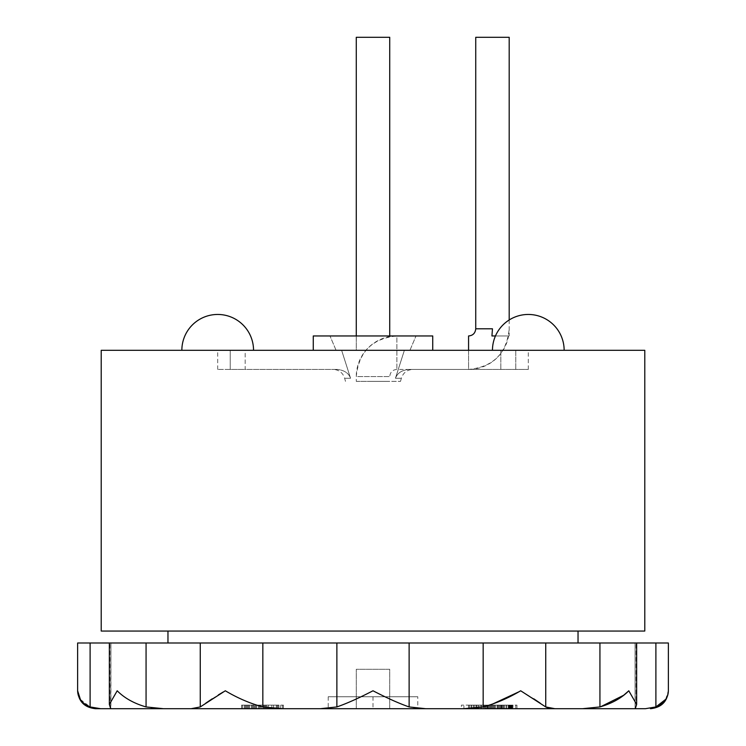 <?xml version="1.0" encoding="UTF-8"?>
<svg xmlns="http://www.w3.org/2000/svg" width="746" height="746" viewBox="0 0 746 746"><rect width="100%" height="100%" fill="white"/><g stroke="black" fill="none" stroke-linecap="round" stroke-linejoin="round"><path stroke-width="0.56" stroke-dasharray="3.73 2.8" d="M101.214 350.303L644.786 350.303M644.786 631.051L101.214 631.051M167.962 631.051L578.038 631.051L167.962 631.051M578.038 642.996L167.962 642.996L578.038 642.996M77.631 642.996L668.369 642.996M636.646 642.996L635.079 642.996L636.646 642.996L636.646 704.476L635.256 708.7L110.744 708.7L110.921 642.996L110.921 708.607M110.744 708.7L109.354 704.476L117.197 690.777C124.349 698.042 133.972 703.431 146.067 706.938L151.606 708.029M157.294 708.551L163.439 708.7M389.729 708.7L356.271 708.7L389.729 708.7L389.729 669.274L356.271 669.274L356.271 708.7L356.271 669.274L389.729 669.274L389.729 708.7M508.595 708.7L516.959 708.7L508.595 708.7M498.44 708.7L461.401 708.7L461.401 705.119L498.44 705.119L498.44 708.7L498.44 705.119L498.44 708.7L494.859 708.7L506.804 708.7L468.572 708.7L498.44 708.7L498.44 705.119L506.804 705.119L506.804 708.7L468.572 708.7L506.804 708.7L468.572 708.7L506.804 708.7L469.383 708.7L506.804 708.7L497.852 708.7L505.993 708.7L497.852 708.7L500.296 708.7L500.296 705.119L497.852 705.119L497.852 708.7L501.918 708.7L468.572 708.7L469.383 708.7L468.572 708.7L468.572 705.119L468.572 708.7L463.9 708.7L463.9 705.119L461.401 705.119M497.041 705.119L497.041 708.7L497.041 705.119L497.041 708.7L493.787 708.7L493.787 705.119L493.787 708.7L499.484 708.7L491.344 708.7L491.344 705.119L491.344 708.7L490.532 708.7L490.532 705.119L490.532 708.7L502.739 708.7L502.739 705.119L502.739 708.7L501.107 708.7L501.918 708.7L501.918 705.119L501.918 708.7L468.572 708.7L485.655 708.7L485.655 705.119L485.655 708.7L485.655 705.119L485.655 708.7L484.844 708.7L497.852 708.7L497.852 705.119L497.852 708.7L497.852 705.119L506.804 705.119L468.572 705.119L506.804 705.119L468.572 705.119L506.804 705.119L474.269 705.119L506.804 705.119L477.524 705.119L506.804 705.119L481.59 705.119L481.59 708.7L469.383 708.7L474.269 708.7L474.269 705.119L471.015 705.119L471.015 708.7L471.015 705.119L469.383 705.119L469.383 708.7L469.383 705.119L463.9 705.119M481.59 708.7L481.59 705.119L481.59 708.7L481.59 705.119L481.59 708.7L481.59 705.119L481.59 708.7L493.787 708.7L478.335 708.7L481.59 708.7L481.59 705.119L481.59 708.7L484.844 708.7L474.269 708.7L474.269 705.119L474.269 708.7L474.269 705.119L474.269 708.7L474.269 705.119L474.269 708.7L474.269 705.119L474.269 708.7L474.269 705.119L474.269 708.7L474.269 705.119L473.449 705.119L473.449 708.7L473.449 705.119L473.449 708.7L473.449 705.119L473.449 708.7L473.449 705.119L475.892 705.119L475.892 708.7L478.335 708.7L475.892 708.7L475.892 705.119L475.892 708.7L475.892 705.119L475.892 708.7L475.892 705.119L479.146 705.119L479.146 708.7L479.146 705.119L476.703 705.119L476.703 708.7M506.804 708.7L506.804 705.119L506.804 708.7L506.804 705.119L506.804 708.7L506.804 705.119L506.804 708.7L506.804 705.119L506.804 708.7L506.804 705.119L506.804 708.7L506.804 705.119L506.804 708.7L506.804 705.119L506.804 708.7L506.804 705.119L500.296 705.119L500.296 708.7L501.918 708.7L501.918 705.119L501.918 708.7L501.918 705.119L501.918 708.7L501.107 708.7L501.107 705.119L501.107 708.7L501.107 705.119L501.107 708.7L497.041 708.7M246.926 708.7L246.926 705.119L246.926 708.7L246.926 705.119L246.926 708.7L246.926 705.119L252.26 705.119L245.145 705.119L254.041 705.119L241.583 705.119L283.396 705.119L246.031 705.119L246.031 708.7L246.031 705.119L246.031 708.7L246.031 705.119L246.031 708.7L246.031 705.119L246.031 708.7L246.031 705.119L254.936 705.119L244.259 705.119L251.374 705.119L246.031 705.119L248.707 705.119L246.031 705.119L246.031 708.7L254.936 708.7L241.583 708.7L283.396 708.7L244.259 708.7L244.259 705.119L242.478 705.119L242.478 708.7L241.583 708.7L259.384 708.7L241.583 708.7L245.145 708.7L242.478 708.7L242.478 705.119L241.583 705.119L241.583 708.7L241.583 705.119L244.259 705.119L244.259 708.7L244.259 705.119L246.031 705.119L246.031 708.7L251.374 708.7L246.031 708.7L248.707 708.7L246.926 708.7L246.926 705.119L242.478 705.119L242.478 708.7L242.478 705.119L241.583 705.119L241.583 708.7L241.583 705.119L244.259 705.119L244.259 708.7M254.936 708.7L268.28 708.7L254.936 708.7L254.936 705.119L254.936 708.7M273.614 708.7L283.396 708.7L273.614 708.7L278.948 708.7L273.614 708.7L273.614 705.119L273.614 708.7M256.708 705.119L256.708 708.7L262.937 708.7L262.937 705.119L262.937 708.7L262.937 705.119L263.832 705.119L262.937 705.119L262.937 708.7L263.832 708.7L260.27 708.7L260.27 705.119L260.27 708.7L260.27 705.119L260.27 708.7L283.396 708.7L259.384 708.7L276.281 708.7L276.281 705.119L276.281 708.7L276.281 705.119L276.281 708.7L276.281 705.119L259.384 705.119L259.384 708.7L276.281 708.7M258.489 705.119L258.489 708.7L258.489 705.119L258.489 708.7L258.489 705.119L258.489 708.7L261.156 708.7L261.156 705.119L261.156 708.7L261.156 705.119L261.156 708.7L261.156 705.119L261.156 708.7L261.156 705.119L261.156 708.7L278.948 708.7L278.948 705.119L278.948 708.7L278.948 705.119L278.948 708.7L278.948 705.119L278.948 708.7L283.396 708.7L283.396 705.119L283.396 708.7L283.396 705.119L283.396 708.7L283.396 705.119L283.396 708.7L283.396 705.119L283.396 708.7L259.384 708.7L259.384 705.119L259.384 708.7L259.384 705.119L276.281 705.119M258.489 708.7L256.708 708.7M417.797 708.7L328.203 708.7L417.797 708.7L417.797 696.755L328.203 696.755L328.203 708.7M80.382 699.431L90.107 706.938L100.598 708.7M665.646 699.394L668.369 690.777M645.402 708.7L655.893 706.938L655.893 642.996M628.626 690.945L636.646 704.476M582.561 708.7L600.689 706.732M540.272 703.198L546.156 707.199M551.117 708.56L554.837 708.7M520.745 690.815L533.81 698.834M463.564 708.7L483.166 706.938L492.369 704.14M518.731 691.887L520.689 690.777M320.304 708.7L336.875 706.938C346.946 703.441 358.985 698.051 373 690.777C387.025 698.051 399.063 703.441 409.125 706.938L417.797 708.448M419.392 708.551L425.696 708.7M223.119 692.055L225.311 690.777C237.517 698.042 250.031 703.431 262.834 706.938L282.436 708.7M191.162 708.7L200.264 706.938L205.765 703.17M212.19 698.834L218.391 694.89M508.595 705.119L516.959 705.119L508.595 705.119M510.311 705.119L504.417 705.119L504.417 708.7L508.278 708.7L508.278 705.119L504.417 705.119L508.278 705.119L508.278 708.7L504.417 708.7L511.597 708.7L511.047 708.7L511.047 705.119L510.311 705.119L510.311 708.7M512.884 705.119L511.597 705.119L511.597 708.7L513.071 708.7L504.417 708.7L504.417 705.119L513.071 705.119L512.884 708.7M512.334 705.119L512.334 708.7M511.597 705.119L509.387 705.119L511.047 705.119L511.047 708.7L509.387 708.7L509.387 705.119L509.387 708.7L512.148 708.7L511.597 708.7L511.597 705.119M509.751 705.119L509.751 708.7M509.014 705.119L509.014 708.7M508.651 705.119L508.651 708.7M504.417 705.119L504.417 708.7L504.417 705.119M509.574 705.119L509.574 708.7M512.148 705.119L512.148 708.7L512.148 705.119M511.961 705.119L511.961 708.7M510.488 705.119L510.488 708.7M509.938 705.119L509.938 708.7M487.688 705.119L487.688 708.7M476.936 705.119L484.107 705.119L476.936 705.119L476.936 708.7L484.107 708.7L484.107 705.119L484.107 708.7L476.936 708.7L476.936 705.119M498.44 705.119L491.269 705.119L498.44 705.119M491.269 705.119L491.269 708.7L491.269 705.119M505.993 705.119L505.993 708.7M504.361 705.119L504.361 708.7M481.59 705.119L477.524 705.119L477.524 708.7M468.572 705.119L468.572 708.7L468.572 705.119L468.572 708.7L468.572 705.119L468.572 708.7L468.572 705.119L468.572 708.7L468.572 705.119L468.572 708.7L468.572 705.119L468.572 708.7L468.572 705.119L468.572 708.7L468.572 705.119L469.383 705.119L469.383 708.7L469.383 705.119L469.383 708.7L469.383 705.119L468.572 705.119M499.484 705.119L499.484 708.7L499.484 705.119M493.787 705.119L493.787 708.7L493.787 705.119M478.335 705.119L478.335 708.7M471.015 705.119L471.015 708.7M503.55 705.119L503.55 708.7L503.55 705.119M494.598 705.119L494.598 708.7L494.598 705.119M492.164 705.119L492.164 708.7M488.91 705.119L488.91 708.7M487.278 705.119L487.278 708.7M495.419 705.119L495.419 708.7L495.419 705.119M492.975 705.119L492.975 708.7L492.975 705.119M497.852 705.119L497.852 708.7M501.107 705.119L501.107 708.7M490.532 705.119L490.532 708.7L490.532 705.119M489.721 705.119L489.721 708.7M488.098 705.119L488.098 708.7L488.098 705.119M484.844 705.119L484.844 708.7L484.844 705.119M477.524 705.119L476.703 705.119M471.826 705.119L471.826 708.7M480.778 705.119L480.778 708.7M483.212 705.119L483.212 708.7M486.467 705.119L486.467 708.7M491.344 705.119L491.344 708.7M500.296 705.119L500.296 708.7M248.707 705.119L248.707 708.7L248.707 705.119M251.374 705.119L251.374 708.7M249.593 705.119L249.593 708.7L249.593 705.119M247.812 705.119L247.812 708.7L247.812 705.119M264.718 705.119L264.718 708.7L264.718 705.119L264.718 708.7L264.718 705.119L264.718 708.7L264.718 705.119L267.385 705.119L267.385 708.7L267.385 705.119L268.28 705.119L268.28 708.7L268.28 705.119L268.28 708.7L268.28 705.119L268.28 708.7L268.28 705.119L264.718 705.119M266.499 705.119L266.499 708.7L266.499 705.119M271.833 705.119L271.833 708.7L271.833 705.119M278.062 705.119L278.062 708.7L278.062 705.119M277.176 705.119L277.176 708.7L277.176 705.119M280.729 705.119L280.729 708.7L280.729 705.119M282.51 705.119L282.51 708.7L282.51 705.119M265.604 705.119L265.604 708.7L265.604 705.119M254.041 705.119L254.041 708.7M241.583 705.119L241.583 708.7L241.583 705.119L241.583 708.7L241.583 705.119L242.478 705.119L242.478 708.7L242.478 705.119L241.583 705.119M259.384 705.119L259.384 708.7M253.155 705.119L253.155 708.7M245.145 705.119L245.145 708.7L245.145 705.119L242.478 705.119L245.145 705.119M252.26 705.119L252.26 708.7L252.26 705.119M255.822 705.119L255.822 708.7M263.832 705.119L263.832 708.7L263.832 705.119M328.203 696.755L417.797 696.755M373 696.755L373 708.7M181.856 350.303L253.537 350.303L181.856 350.303A35.836 35.836 90 0 1 217.692 314.458A35.836 35.836 0 0 0 181.856 350.303M492.463 350.303L564.144 350.303L492.463 350.303A35.836 35.836 90 0 1 528.308 314.458A35.836 35.836 0 0 0 492.463 350.303M373 350.303L528.308 350.303L373 350.303M245.173 350.303L341.621 350.303L245.173 350.303L245.173 369.419L217.692 369.419L230.234 369.419L230.234 350.303L230.234 369.419L337.071 369.419C331.83 369.419 331.83 369.419 337.071 369.419L245.173 369.419L245.173 350.303M253.537 350.303A35.836 35.836 -90 0 0 217.692 314.458A35.836 35.836 0 0 1 253.537 350.303M564.144 350.303A35.836 35.836 -90 0 0 528.308 314.458A35.836 35.836 0 0 1 564.144 350.303M313.264 350.303L313.264 335.961L432.736 335.961L329.993 335.961L432.736 335.961L432.736 350.303M356.271 335.961L356.271 350.303L389.729 350.303L356.271 350.303L389.729 350.303L356.271 350.303L356.271 37.3L389.729 37.3L356.271 37.3L389.729 37.3L389.729 335.961M509.192 37.3L475.743 37.3M475.743 328.8L492.463 328.8L491.931 335.961L509.192 335.961L495.456 335.961M509.192 319.987L509.192 335.961M508.558 335.961L491.931 335.961L508.558 335.961A40.62 40.62 -64.6 0 1 468.572 369.419L468.572 350.303M396.891 335.961A40.62 40.62 152.2 0 0 356.271 376.581L389.729 376.581L356.271 376.581C358.677 351.916 372.217 338.376 396.891 335.961L396.891 369.419L396.891 335.961M356.271 381.365L389.729 381.365L356.271 381.365L356.271 376.581M373 381.365L400.518 381.365L373 381.365M395.436 378.269L404.379 350.303L395.436 378.269C397.571 372.925 402.066 369.969 408.929 369.419C414.17 369.419 414.17 369.419 408.929 369.419L528.308 369.419L408.929 369.419C401.861 370.119 397.357 373.065 395.436 378.269L401.348 378.269L395.436 378.269M341.621 350.303L350.564 378.269C348.615 373.037 344.12 370.091 337.071 369.419C344.139 370.119 348.643 373.065 350.564 378.269L344.652 378.269L350.564 378.269L341.621 350.303M500.827 350.303L500.827 369.419L500.827 350.303M109.942 706.938L109.942 642.996L109.942 706.938M146.067 706.938L146.067 642.996M90.107 706.938L90.107 642.996M636.058 706.938L636.058 642.996L636.058 706.938M599.933 706.938L599.933 642.996M545.736 706.938L545.736 642.996M483.166 706.938L483.166 642.996M409.125 642.996L409.125 706.938M336.875 642.996L336.875 706.938M262.834 706.938L262.834 642.996M200.264 706.938L200.264 642.996M468.572 335.961L468.572 369.419C493.246 367.013 506.786 353.473 509.192 328.8M515.766 350.303L515.766 369.419L515.766 350.303M109.354 642.996L109.354 704.476M635.079 642.996L635.079 708.607L635.079 642.996M516.959 705.119L516.959 708.7M500.23 705.119L500.23 708.7M501.424 705.119L501.424 708.7M515.766 705.119L515.766 708.7M409.927 350.303L416.007 335.961L409.927 350.303M336.073 350.303L329.993 335.961L336.073 350.303M400.518 381.365L401.348 378.269C403.194 372.72 407.046 369.774 412.883 369.419M345.482 381.365L344.652 378.269C343.113 373.401 339.84 370.492 334.833 369.54L333.117 369.419M217.692 369.419L217.692 350.303M528.308 369.419L528.308 350.303M468.572 369.419L396.891 369.419C392.582 369.802 390.186 372.189 389.729 376.581"/><path stroke-width="1.12" d="M644.786 350.303L101.214 350.303L101.214 631.051L644.786 631.051L644.786 350.303M578.038 642.996L578.038 631.051M167.962 642.996L167.962 631.051M163.439 708.7L146.067 706.938C133.982 703.441 124.368 698.051 117.197 690.777L109.354 704.476L110.744 708.7L100.598 708.7L645.402 708.7L655.893 706.938C664.043 703.431 668.202 698.042 668.369 690.777L668.369 642.996L77.631 642.996L77.631 690.777L80.382 699.431M151.606 708.029L157.294 708.551M645.402 708.7L635.21 708.7M100.598 708.7L95.544 708.7L100.598 708.7L90.107 706.938C81.967 703.441 77.808 698.051 77.631 690.777C78.591 701.566 84.559 707.534 95.544 708.7M461.401 708.7L463.9 708.7M498.44 708.7L506.804 708.7M244.259 708.7L246.926 708.7M425.696 708.7L409.125 706.938C399.063 703.441 387.015 698.051 373 690.777C359.003 698.042 346.965 703.431 336.875 706.938L320.304 708.7M282.436 708.7L262.834 706.938C250.05 703.441 237.545 698.051 225.311 690.777L200.264 706.938L191.162 708.7M554.837 708.7L545.736 706.938L520.689 690.777C508.483 698.042 495.969 703.431 483.166 706.938L463.564 708.7M635.256 708.7L636.646 704.476L628.803 690.777C621.651 698.042 612.028 703.431 599.933 706.938L582.561 708.7M655.893 642.996L655.893 706.938L665.646 699.394M600.689 706.732L623.544 695.328M623.796 695.141L628.626 690.945M546.156 707.199L551.117 708.56M533.81 698.834L540.272 703.198M492.369 704.14L518.731 691.887M417.797 708.448L419.392 708.551M205.765 703.17L212.19 698.834M218.391 694.89L223.119 692.055M217.692 314.458A35.836 35.836 -90 0 1 253.537 350.303A35.836 35.836 0 0 0 217.692 314.458A35.836 35.836 0 0 0 181.856 350.303A35.836 35.836 90 0 1 217.692 314.458M528.308 314.458A35.836 35.836 -90 0 1 564.144 350.303A35.836 35.836 0 0 0 528.308 314.458A35.836 35.836 0 0 0 492.463 350.303A35.836 35.836 90 0 1 528.308 314.458M468.572 350.303L468.572 335.961C472.889 335.579 475.277 333.192 475.743 328.8L475.743 37.3L509.192 37.3L509.192 319.987M356.271 335.961L356.271 37.3L389.729 37.3L389.729 335.961M495.456 335.961L491.931 335.961L492.463 328.8L475.743 328.8M432.736 350.303L432.736 335.961L313.264 335.961L313.264 350.303M409.125 706.938L409.125 642.996M336.875 706.938L336.875 642.996M262.834 706.938L262.834 642.996M146.067 706.938L146.067 642.996M200.264 706.938L200.264 642.996M90.107 706.938L90.107 642.996M483.166 706.938L483.166 642.996M545.736 706.938L545.736 642.996M599.933 706.938L599.933 642.996M109.354 642.996L109.354 704.476M636.646 642.996L636.646 704.476M668.369 690.777C667.409 701.566 661.441 707.534 650.456 708.7"/></g></svg>
